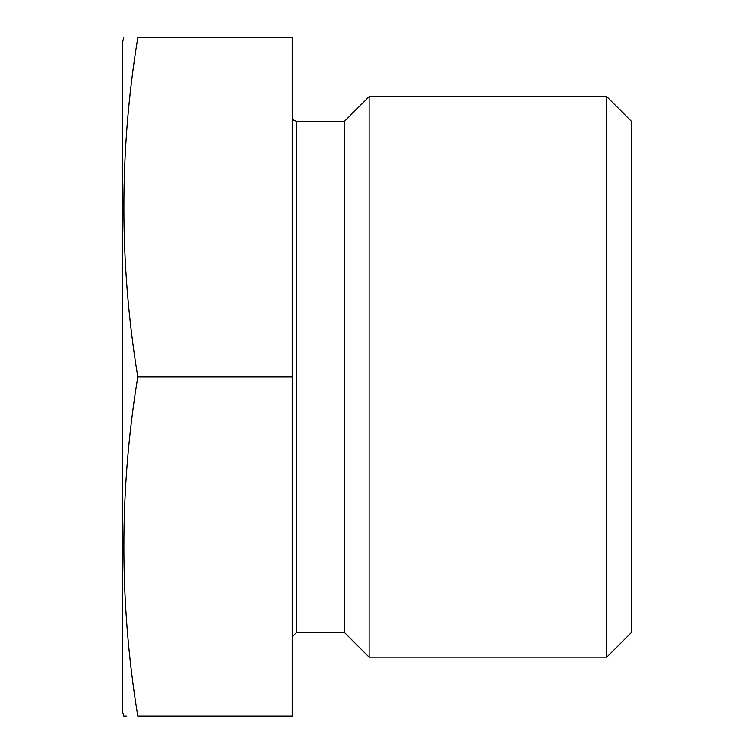 <?xml version="1.0" encoding="UTF-8"?>
<svg xmlns="http://www.w3.org/2000/svg" width="754" height="754" viewBox="0 0 754 754"><rect width="100%" height="100%" fill="white"/><g stroke="black" fill="none" stroke-linecap="round" stroke-linejoin="round"><path stroke-width="1.13" d="M126.295 716.093L123.741 716.093L122.6 711.851L122.6 41.941L123.741 37.7M292.203 376.896L292.203 716.093L137.803 716.093C119.273 716.093 119.273 716.093 137.803 716.093C119.255 603.021 119.255 489.959 137.803 376.896C119.255 263.825 119.255 150.762 137.803 37.7C119.255 37.7 119.255 37.7 137.803 37.7L292.203 37.7L292.203 376.896L137.803 376.896M606.763 657.168L631.4 632.531L631.4 121.262L606.763 96.625L369.111 96.625L369.111 657.168L606.763 657.168L606.763 96.625M369.111 657.168L344.484 632.531L344.484 121.262L369.111 96.625M344.484 632.531L296.445 632.531L292.203 636.772M167.708 716.093L194.457 716.093M232.289 716.093L259.027 716.093M344.484 121.262L296.445 121.262L296.445 632.531M296.445 121.262L293.466 120.037L292.203 117.021"/></g></svg>
